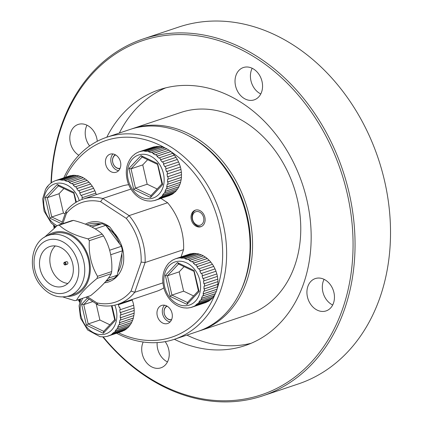 <?xml version="1.0" encoding="UTF-8"?>
<svg xmlns="http://www.w3.org/2000/svg" width="423" height="423" viewBox="0 0 423 423"><rect width="100%" height="100%" fill="white"/><g stroke="black" fill="none" stroke-linecap="round" stroke-linejoin="round"><path stroke-width="0.63" d="M52.642 181.948L55.075 180.774A25.565 20.034 71.5 0 1 55.63 180.573A25.565 20.034 71.5 0 1 56.957 180.198L59.162 179.828A25.565 20.034 71.5 0 1 61.161 179.764L60.722 180.013L63.011 180.224L63.45 179.976A25.565 20.034 71.5 0 1 65.48 180.425L65.02 180.669L67.294 181.456L67.754 181.213A25.565 20.034 71.5 0 1 69.721 182.149L69.25 182.387L71.408 183.714L71.878 183.476A25.565 20.034 71.5 0 1 73.702 184.867L73.216 185.094L75.162 186.903L75.648 186.675A25.565 20.034 71.5 0 1 77.25 188.457L76.748 188.669L78.398 190.879L78.9 190.667A25.565 20.034 71.5 0 1 80.206 192.761L79.688 192.957L80.973 195.468L81.486 195.278A25.565 20.034 71.5 0 1 82.443 197.594L81.919 197.768L82.337 199.349M54.667 181.018L55.075 180.774M49.607 184.227L51.363 182.768M72.016 175.529L70.345 175.719A25.565 20.034 -108.5 0 0 69.018 176.095L55.038 180.785M76.907 175.577L74.548 175.286A25.565 20.034 -108.5 0 0 72.55 175.349L59.162 179.828M81.19 176.809L78.868 175.947A25.565 20.034 -108.5 0 0 76.838 175.497L63.45 179.976M85.298 179.066L83.109 177.671A25.565 20.034 -108.5 0 0 81.142 176.735L67.754 181.213M89.052 182.255L87.09 180.388A25.565 20.034 -108.5 0 0 85.266 178.998L71.878 183.476M92.288 186.231L90.633 183.979A25.565 20.034 -108.5 0 0 89.036 182.197L75.648 186.675M94.868 190.821L93.589 188.283A25.565 20.034 -108.5 0 0 92.288 186.189L78.9 190.667M82.443 197.594L95.825 193.115A25.565 20.034 -108.5 0 0 94.874 190.799L81.486 195.278M96.328 194.665L95.815 193.131M118.673 304.01A25.565 20.034 71.5 0 1 118.874 304.549L118.35 304.719L119.212 307.426L119.735 307.257A25.565 20.034 71.5 0 1 120.291 309.694L119.767 309.848L120.164 312.634L120.692 312.481A25.565 20.034 71.5 0 1 120.83 314.934L120.306 315.066L120.222 317.805L120.751 317.673A25.565 20.034 71.5 0 1 120.47 320.037L119.942 320.148L119.386 322.723L119.915 322.612A25.565 20.034 71.5 0 1 119.217 324.774L118.699 324.869L117.694 327.164L118.213 327.074A25.565 20.034 71.5 0 1 117.139 328.946L116.626 329.025L115.215 330.945L115.722 330.865A25.565 20.034 71.5 0 1 115.035 331.643A25.565 20.034 71.5 0 1 114.316 332.367L127.698 327.888A25.565 20.034 -108.5 0 0 128.423 327.164A25.565 20.034 -108.5 0 0 129.11 326.387L130.517 324.378M118.874 304.549L132.262 300.071A25.565 20.034 -108.5 0 0 132.061 299.532M120.291 309.694L133.679 305.216A25.565 20.034 -108.5 0 0 133.118 302.778L132.246 300.071M120.83 314.934L134.218 310.456A25.565 20.034 -108.5 0 0 134.075 308.002L133.657 305.2M120.47 320.037L133.858 315.558A25.565 20.034 -108.5 0 0 134.139 313.194L134.197 310.419M119.217 324.774L132.605 320.296A25.565 20.034 -108.5 0 0 133.303 318.133L133.837 315.5M117.139 328.946L130.522 324.467A25.565 20.034 -108.5 0 0 131.601 322.596L132.595 320.222M172.796 260.06L175.228 258.887A25.565 20.034 71.5 0 1 175.788 258.686A25.565 20.034 71.5 0 1 177.11 258.31L179.315 257.94A25.565 20.034 71.5 0 1 181.314 257.871L180.875 258.125L183.608 258.088A25.565 20.034 71.5 0 1 185.634 258.532L185.179 258.781L187.452 259.569L187.907 259.32A25.565 20.034 71.5 0 1 189.874 260.261L189.404 260.499L191.561 261.826L192.031 261.588A25.565 20.034 71.5 0 1 193.856 262.979L193.369 263.206L195.315 265.01L195.807 264.787A25.565 20.034 71.5 0 1 197.404 266.569L196.901 266.781L198.551 268.986L199.053 268.779A25.565 20.034 71.5 0 1 200.359 270.873L199.846 271.069L201.131 273.581L201.644 273.39A25.565 20.034 71.5 0 1 202.596 275.706L202.072 275.881L202.934 278.588L203.452 278.413A25.565 20.034 71.5 0 1 204.013 280.856L203.489 281.009L203.886 283.791L204.415 283.637A25.565 20.034 71.5 0 1 204.552 286.096L204.023 286.223L203.944 288.962L204.473 288.835A25.565 20.034 71.5 0 1 204.193 291.193L203.664 291.304L203.109 293.879L203.637 293.768A25.565 20.034 71.5 0 1 202.94 295.936L202.421 296.026L201.417 298.326L201.935 298.231A25.565 20.034 71.5 0 1 200.862 300.108L200.349 300.182L198.937 302.101L199.445 302.027A25.565 20.034 71.5 0 1 198.757 302.799A25.565 20.034 71.5 0 1 198.038 303.529L211.421 299.05A25.565 20.034 -108.5 0 0 212.145 298.321A25.565 20.034 -108.5 0 0 212.832 297.549L214.239 295.534M174.821 259.13L175.228 258.887M169.76 262.339L171.521 260.88M192.169 253.641L190.498 253.832A25.565 20.034 -108.5 0 0 189.176 254.207L175.191 258.897M197.06 253.689L194.702 253.393A25.565 20.034 -108.5 0 0 192.703 253.462L179.315 257.94M201.343 254.921L199.022 254.054A25.565 20.034 -108.5 0 0 196.991 253.61L183.608 258.088M205.451 257.179L203.262 255.783A25.565 20.034 -108.5 0 0 201.295 254.842L187.907 259.32M209.205 260.362L207.244 258.501A25.565 20.034 -108.5 0 0 205.419 257.11L192.031 261.588M212.446 264.338L210.791 262.091A25.565 20.034 -108.5 0 0 209.189 260.309L195.807 264.787M215.021 268.933L213.747 266.395A25.565 20.034 -108.5 0 0 212.441 264.301L199.053 268.779M202.596 275.706L215.984 271.228A25.565 20.034 -108.5 0 0 215.027 268.906L201.644 273.39M204.013 280.856L217.401 276.378A25.565 20.034 -108.5 0 0 216.84 273.935L215.968 271.233M204.552 286.096L217.94 281.618A25.565 20.034 -108.5 0 0 217.797 279.159L217.38 276.362M204.193 291.193L217.575 286.715A25.565 20.034 -108.5 0 0 217.861 284.356L217.919 281.575M202.94 295.936L216.327 291.458A25.565 20.034 -108.5 0 0 217.02 289.29L217.559 286.657M200.862 300.108L214.244 295.629A25.565 20.034 -108.5 0 0 215.323 293.752L216.312 291.378M136.365 153.11L138.797 151.931A25.565 20.034 71.5 0 1 139.352 151.735A25.565 20.034 71.5 0 1 140.679 151.355L142.884 150.99A25.565 20.034 71.5 0 1 144.883 150.921L144.444 151.17L146.733 151.386L147.172 151.138A25.565 20.034 71.5 0 1 149.203 151.582L148.743 151.825L151.016 152.613L151.476 152.37A25.565 20.034 71.5 0 1 153.443 153.311L152.967 153.549L155.125 154.871L155.601 154.633A25.565 20.034 71.5 0 1 157.425 156.029L156.933 156.251L158.884 158.059L159.371 157.832A25.565 20.034 71.5 0 1 160.973 159.619L160.465 159.825L162.12 162.035L162.622 161.824A25.565 20.034 71.5 0 1 163.928 163.923L163.41 164.113L164.695 166.625L165.208 166.435A25.565 20.034 71.5 0 1 166.16 168.756L165.642 168.925L166.498 171.632L167.022 171.463A25.565 20.034 71.5 0 1 167.582 173.901L167.053 174.054L167.455 176.84L167.979 176.687A25.565 20.034 71.5 0 1 168.121 179.141L167.593 179.273L167.513 182.012L168.042 181.879A25.565 20.034 71.5 0 1 167.757 184.243L167.233 184.354L166.678 186.929L167.201 186.818A25.565 20.034 71.5 0 1 166.509 188.981L165.99 189.076L164.981 191.37L165.499 191.281A25.565 20.034 71.5 0 1 164.425 193.152L163.918 193.232L162.501 195.151L163.014 195.072A25.565 20.034 71.5 0 1 162.326 195.849A25.565 20.034 71.5 0 1 161.602 196.573L174.99 192.095A25.565 20.034 -108.5 0 0 175.714 191.37A25.565 20.034 -108.5 0 0 176.402 190.593L177.808 188.584M138.39 152.174L138.797 151.931M133.33 155.384L135.085 153.93M155.738 146.691L154.062 146.876A25.565 20.034 -108.5 0 0 152.74 147.257L138.76 151.947M160.624 146.739L158.271 146.443A25.565 20.034 -108.5 0 0 156.272 146.511L142.884 150.99M164.912 147.965L162.591 147.104A25.565 20.034 -108.5 0 0 160.56 146.659L147.172 151.138M169.02 150.223L166.831 148.833A25.565 20.034 -108.5 0 0 164.859 147.891L151.476 152.37M172.774 153.412L170.813 151.55A25.565 20.034 -108.5 0 0 168.989 150.154L155.601 154.633M176.01 157.388L174.355 155.141A25.565 20.034 -108.5 0 0 172.758 153.353L159.371 157.832M178.585 161.977L177.311 159.445A25.565 20.034 -108.5 0 0 176.01 157.345L162.622 161.824M167.582 173.901L180.97 169.422A25.565 20.034 -108.5 0 0 180.41 166.985L179.532 164.277A25.565 20.034 -108.5 0 0 178.596 161.956L165.208 166.435M168.121 179.141L181.509 174.662A25.565 20.034 -108.5 0 0 181.367 172.209L180.949 169.406M167.757 184.243L181.144 179.764A25.565 20.034 -108.5 0 0 181.425 177.401L181.483 174.625M166.509 188.981L179.897 184.502A25.565 20.034 -108.5 0 0 180.589 182.339L181.123 179.706M164.425 193.152L177.813 188.674A25.565 20.034 -108.5 0 0 178.887 186.802L179.881 184.428M167.127 306.173A7.101 5.568 -108.5 0 0 164.484 309.261A7.101 5.568 -108.5 0 0 165.652 316.721A7.101 5.568 -108.5 0 0 171.616 319.592M166.858 306.019A7.387 5.79 -108.5 0 0 164.436 309.065A7.387 5.79 -108.5 0 0 165.525 316.637A7.387 5.79 -108.5 0 0 171.495 319.878M115.601 154.918A7.101 5.568 -108.5 0 0 112.957 158.006A7.101 5.568 -108.5 0 0 114.125 165.467A7.101 5.568 -108.5 0 0 120.095 168.338M115.336 154.77A7.387 5.79 -108.5 0 0 112.915 157.811A7.387 5.79 -108.5 0 0 113.999 165.382A7.387 5.79 -108.5 0 0 119.968 168.624M260.785 93.954A17.047 13.356 71.5 0 1 251.368 70.213A17.047 13.356 71.5 0 1 252.193 68.283M235.976 75.363A17.047 13.356 -108.5 0 0 239.191 93.843A17.047 13.356 -108.5 0 0 254.197 99.86A17.047 13.356 -108.5 0 0 261.61 92.024A17.047 13.356 -108.5 0 0 258.39 73.549A17.047 13.356 -108.5 0 0 243.384 67.532A17.047 13.356 -108.5 0 0 235.976 75.363M89.628 145.935A17.047 13.356 71.5 0 1 86.16 127.127A17.047 13.356 71.5 0 1 86.985 125.192M97.274 141.282A17.047 13.356 -108.5 0 0 78.176 124.441A17.047 13.356 -108.5 0 0 70.763 132.277A17.047 13.356 -108.5 0 0 78.842 155.283M167.466 361.924A17.047 13.356 71.5 0 1 157.15 342.604M143.186 342.011A17.047 13.356 -108.5 0 0 142.657 343.328A17.047 13.356 -108.5 0 0 145.877 361.808A17.047 13.356 -108.5 0 0 160.883 367.825A17.047 13.356 -108.5 0 0 168.291 359.994A17.047 13.356 -108.5 0 0 165.176 341.652M332.679 305.009A17.047 13.356 71.5 0 1 323.262 281.263A17.047 13.356 71.5 0 1 324.087 279.333M307.87 286.413A17.047 13.356 -108.5 0 0 311.085 304.893A17.047 13.356 -108.5 0 0 326.096 310.91A17.047 13.356 -108.5 0 0 333.504 303.08A17.047 13.356 -108.5 0 0 330.284 284.6A17.047 13.356 -108.5 0 0 315.278 278.583A17.047 13.356 -108.5 0 0 307.87 286.413M262.678 395.87L298.152 384.005A188.198 147.49 -108.5 0 0 379.96 297.528A188.198 147.49 -108.5 0 0 344.438 93.488A188.198 147.49 -108.5 0 0 178.733 27.056L143.26 38.921A188.198 147.49 71.5 0 1 308.964 105.353A188.198 147.49 71.5 0 1 344.486 309.398A188.198 147.49 71.5 0 1 262.678 395.87A188.198 147.49 71.5 0 1 102.778 336.893M103.201 336.893A186.776 146.374 -108.5 0 0 342.582 308.98A186.776 146.374 -108.5 0 0 257.406 58.95A186.776 146.374 -108.5 0 0 61.684 126.371A186.776 146.374 -108.5 0 0 51.352 182.72M51.014 182.963A188.198 147.49 71.5 0 1 61.457 125.398A188.198 147.49 71.5 0 1 143.26 38.921M240.476 291.421A105.105 82.374 -108.5 0 0 244.69 281.263A105.105 82.374 -108.5 0 0 188.383 135.704M131.442 129.01A106.527 83.484 71.5 0 1 132.695 128.576A106.527 83.484 71.5 0 1 226.485 166.181A106.527 83.484 71.5 0 1 246.593 281.676A106.527 83.484 71.5 0 1 200.291 330.627A106.527 83.484 71.5 0 1 199.032 331.035M174.376 339.294A134.932 105.745 -108.5 0 0 244.943 345.639A134.932 105.745 -108.5 0 0 303.598 283.637A134.932 105.745 -108.5 0 0 278.128 137.343A134.932 105.745 -108.5 0 0 159.323 89.713A134.932 105.745 -108.5 0 0 106.781 137.248M186.929 335.095A134.932 105.745 -108.5 0 0 251.135 343.291M200.291 330.627L248.481 314.5A106.527 83.484 -108.5 0 0 294.789 265.554A106.527 83.484 -108.5 0 0 274.68 150.059A106.527 83.484 -108.5 0 0 180.885 112.455L132.695 128.576M203.421 221.916A7.101 5.568 -108.5 0 0 200.185 212.409A7.101 5.568 -108.5 0 0 192.74 214.974A7.101 5.568 -108.5 0 0 195.981 224.481A7.101 5.568 -108.5 0 0 203.421 221.916M201.327 226.543A8.735 6.847 71.5 0 1 193.94 223.069A8.735 6.847 71.5 0 1 192.476 213.853A8.735 6.847 71.5 0 1 195.796 210.025M217.131 288.698A103.688 81.258 -108.5 0 0 170.802 151.54L157.425 156.029M165.086 147.987A103.688 81.258 -108.5 0 0 65.491 177.279M63.81 177.84A106.527 83.484 71.5 0 1 106.755 137.253A106.527 83.484 71.5 0 1 200.55 174.858A106.527 83.484 71.5 0 1 220.658 290.352A106.527 83.484 71.5 0 1 174.35 339.304A106.527 83.484 71.5 0 1 116.584 333.245M118.588 170.67A9.518 7.455 71.5 0 1 111.312 156.769A9.518 7.455 71.5 0 1 112.999 153.961M120.275 167.862A9.518 7.455 71.5 0 1 116.14 172.235A9.518 7.455 71.5 0 1 107.759 168.877A9.518 7.455 71.5 0 1 105.962 158.562A9.518 7.455 71.5 0 1 110.102 154.189A9.518 7.455 71.5 0 1 118.477 157.546A9.518 7.455 71.5 0 1 120.275 167.862M170.109 321.924A9.518 7.455 71.5 0 1 162.834 308.023A9.518 7.455 71.5 0 1 164.521 305.216M171.801 319.116A9.518 7.455 71.5 0 1 167.661 323.489A9.518 7.455 71.5 0 1 159.286 320.132A9.518 7.455 71.5 0 1 157.488 309.816A9.518 7.455 71.5 0 1 161.623 305.443A9.518 7.455 71.5 0 1 170.004 308.801A9.518 7.455 71.5 0 1 171.801 319.116M204.647 222.715A8.735 6.847 71.5 0 1 200.851 226.728A8.735 6.847 71.5 0 1 193.163 223.645A8.735 6.847 71.5 0 1 191.513 214.175A8.735 6.847 71.5 0 1 195.31 210.162A8.735 6.847 71.5 0 1 203.003 213.245A8.735 6.847 71.5 0 1 204.647 222.715M174.35 339.304L197.779 331.463A106.527 83.484 -108.5 0 0 244.087 282.516A106.527 83.484 -108.5 0 0 223.979 167.022A106.527 83.484 -108.5 0 0 130.184 129.417L106.755 137.253M65.079 263.191A0.825 0.645 -108.5 0 0 64.153 264.174A0.825 0.645 -108.5 0 0 65.079 263.191M64.169 264.401A1.391 1.089 71.5 0 1 64.513 262.249A1.391 1.089 71.5 0 1 65.734 262.741A1.391 1.089 71.5 0 1 65.396 264.893A1.391 1.089 71.5 0 1 64.169 264.401M65.396 264.893L67.199 264.285A1.391 1.089 -108.5 0 0 67.543 262.133A1.391 1.089 -108.5 0 0 66.316 261.647L64.513 262.249M44.658 278.947A20.949 16.418 -108.5 0 0 63.064 286.297A20.949 16.418 -108.5 0 0 68.182 253.906A20.949 16.418 -108.5 0 0 49.771 246.556A20.949 16.418 -108.5 0 0 44.658 278.947M55.318 245.959A20.949 16.418 -108.5 0 0 55.001 275.489A20.949 16.418 -108.5 0 0 67.86 283.436M81.554 244.917A31.958 25.047 -108.5 0 0 53.472 233.713L48.788 235.278A31.958 25.047 71.5 0 1 76.87 246.482A31.958 25.047 71.5 0 1 69.065 295.894L73.755 294.329A31.958 25.047 -108.5 0 0 81.554 244.917M47.101 235.928A33.026 25.882 71.5 0 1 82.152 244.277A33.026 25.882 71.5 0 1 88.994 278.429A33.026 25.882 71.5 0 1 67.331 296.396M44.447 237.298L57.438 225.454A38.705 30.334 71.5 0 1 59.257 225.152C65.211 230.879 74.792 235.447 88 238.868A38.705 30.334 71.5 0 1 88.687 239.762A38.705 30.334 71.5 0 1 89.359 240.682C88.507 253.657 91.225 265.533 97.523 276.314A38.705 30.334 71.5 0 1 97.068 278.429C86.652 286.926 79.788 294.234 76.484 300.346A38.705 30.334 71.5 0 1 74.665 300.647L62.974 296.988M57.438 225.454L71.63 220.706A38.705 30.334 71.5 0 1 73.443 220.404L59.257 225.152M88 238.868L102.192 234.12C96.238 228.394 86.652 223.82 73.443 220.404M102.192 234.12A38.705 30.334 71.5 0 1 102.879 235.019A38.705 30.334 71.5 0 1 103.55 235.934L89.359 240.682M114.628 234.723A29.827 23.376 -108.5 0 0 107.59 227.801L119.598 243.854A29.827 23.376 -108.5 0 0 114.628 234.723M89.258 225.76L99.68 224.026A29.827 23.376 -108.5 0 0 97.464 223.556L99.918 223.989M106.829 226.786L115.347 234.231C121.914 242.807 124.621 252.277 123.479 262.646A31.249 24.486 71.5 0 1 104.55 282.797M117.8 272.386A29.827 23.376 -108.5 0 0 121.845 253.657L117.187 275.23L114.58 278.006L106.31 280.777M105.898 281.258A29.827 23.376 -108.5 0 0 110.805 279.27M85.398 224.164A31.249 24.486 71.5 0 1 109.943 227.119L104.222 224.624M118.868 239.45L109.943 227.119M87.371 296.703L96.825 302.852A52.552 41.184 -108.5 0 0 131.056 291.061L141.145 262.091A52.552 41.184 -108.5 0 0 126.25 218.358L100.616 201.697A52.552 41.184 -108.5 0 0 66.385 213.488L62.847 223.645M100.811 223.841L97.464 223.556A29.827 23.376 -108.5 0 0 87.016 224.803M119.598 243.854L121.422 246.297L122.459 250.813L121.845 253.657M99.68 224.026L102.117 223.619L105.761 225.359L107.59 227.801M117.187 275.23L108.336 278.191M110.747 254.731L122.459 250.813M102.117 223.619L91.918 227.035M95.233 228.88L105.761 225.359M121.422 246.297L109.684 250.226M97.523 276.314L111.714 271.566A38.705 30.334 71.5 0 1 111.254 273.686L97.068 278.429M76.484 300.346L90.675 295.598C101.086 287.106 107.944 279.804 111.254 273.686M111.714 271.566C112.566 258.59 109.848 246.715 103.55 235.934M61.557 224.074L66.057 211.14A55.392 43.41 71.5 0 1 82.818 199.18A55.392 43.41 71.5 0 1 102.778 198.493L129.115 215.614A55.392 43.41 71.5 0 1 145.094 262.524L134.731 292.288L162.866 282.871M131.056 291.061L134.731 292.288A55.392 43.41 71.5 0 1 117.969 304.248A55.392 43.41 71.5 0 1 98.009 304.935L86.033 297.152M117.969 304.248L156.457 291.373A55.392 43.41 -108.5 0 0 163.823 287.883M126.25 218.358L129.115 215.614L167.603 202.739L160.962 198.424M181.044 256.93L183.582 249.649L145.094 262.524L141.145 262.091M183.582 249.649A55.392 43.41 -108.5 0 0 167.603 202.739M130.94 189.07L102.778 198.493L100.616 201.697M128.703 184.714A55.392 43.41 -108.5 0 0 121.306 186.305L82.818 199.18M80.016 300.959A106.527 83.484 71.5 0 1 78.969 299.516M54.567 227.854A106.527 83.484 71.5 0 1 54.504 225.856M55.117 226.279A103.688 81.258 -108.5 0 0 55.143 227.363M79.566 299.315A103.688 81.258 -108.5 0 0 80.238 300.235M118.318 332.663A103.688 81.258 -108.5 0 0 215.058 294.255M96.825 302.852L98.009 304.935M66.057 211.14L66.385 213.488M53.895 225.401A186.776 146.374 -108.5 0 0 54.324 228.06M78.53 299.664A186.776 146.374 -108.5 0 0 79.751 301.937M79.661 302.308A188.198 147.49 71.5 0 1 78.292 299.743M54.102 228.246A188.198 147.49 71.5 0 1 53.605 225.173M165.684 87.868A134.932 105.745 -108.5 0 0 119.334 133.049M153.443 153.311L166.831 148.833M149.203 151.582L162.591 147.104M144.883 150.921L158.271 146.443M140.679 151.355L154.062 146.876M136.766 152.867L137.142 152.74M154.162 200.629L168.962 195.749A25.565 20.034 -108.5 0 0 169.523 195.548L156.135 200.026A25.565 20.034 71.5 0 1 155.574 200.227A25.565 20.034 71.5 0 1 154.252 200.602L151.577 201.02M158.16 199.096L171.548 194.617A25.565 20.034 -108.5 0 0 173.229 193.554L159.841 198.033A25.565 20.034 71.5 0 1 158.16 199.096L156.135 200.026M176.402 190.593L163.014 195.072M178.887 186.802L165.499 191.281M180.589 182.339L167.201 186.818M181.425 177.401L168.042 181.879M181.367 172.209L167.979 176.687M180.41 166.985L167.022 171.463M166.16 168.756L179.548 164.277M163.928 163.923L177.311 159.445M160.973 159.619L174.355 155.141M173.229 193.554L174.995 191.989M169.523 195.548L170.733 194.887M130.125 159.027L131.537 157.107M150.049 201.041L147.479 200.899C142.884 200.179 138.707 197.948 134.958 194.205C131.727 190.9 129.343 186.94 127.809 182.318C124.822 171.934 126.276 163.283 132.188 156.378L132.938 155.616M154.252 200.602L153.787 200.655M161.602 196.573L159.344 198.096L159.841 198.033M147.648 159.688L142.752 164.901L147.178 184.227L135.466 188.145L150.995 195.558M147.178 184.227L157.16 188.991M142.752 164.901L131.035 168.819L135.466 188.145L133.705 189.409L128.915 168.486L131.035 168.819L142.102 157.039M162.221 183.698L162.67 184.592L150.583 197.456L151.059 195.585M157.52 164.399L161.977 184.005M157.79 164.373L162.67 184.592M142.202 156.933L140.996 155.622L157.874 163.675M174.361 155.178L160.465 159.825M177.306 159.466L163.41 164.113M180.394 166.985L166.498 171.632M181.345 172.193L167.455 176.84M181.404 177.364L167.513 182.012M180.568 182.281L166.678 186.929M178.876 186.723L164.981 191.37M176.396 190.503L162.501 195.151M173.24 193.448L159.344 198.096M169.544 195.431L155.648 200.079M154.146 146.955L140.256 151.603M158.334 146.522L144.444 151.17M162.638 147.178L148.743 151.825M166.863 148.901L152.967 153.549M170.829 151.603L156.933 156.251M193.856 262.979L207.244 258.501M189.874 260.261L203.262 255.783M185.634 258.532L199.022 254.054M181.314 257.871L194.702 253.393M177.11 258.31L190.498 253.832M173.203 259.817L173.578 259.69M190.593 307.584L205.398 302.699A25.565 20.034 -108.5 0 0 205.953 302.503L192.565 306.982A25.565 20.034 71.5 0 1 192.01 307.177A25.565 20.034 71.5 0 1 190.683 307.558L188.013 307.976M194.596 306.046L207.979 301.567A25.565 20.034 -108.5 0 0 209.665 300.504L196.277 304.983A25.565 20.034 71.5 0 1 194.596 306.046L192.565 306.982M212.832 297.549L199.445 302.027M215.323 293.752L201.935 298.231M217.02 289.29L203.637 293.768M217.861 284.356L204.473 288.835M217.797 279.159L204.415 283.637M216.84 273.935L203.452 278.413M200.359 270.873L213.747 266.395M197.404 266.569L210.791 262.091M209.665 300.504L211.431 298.945M205.953 302.503L207.17 301.842M166.556 265.982L167.973 264.063M186.48 307.992L183.915 307.854C179.315 307.13 175.143 304.898 171.389 301.16C168.158 297.855 165.774 293.89 164.246 289.269C161.253 278.884 162.712 270.239 168.618 263.328L169.374 262.567M190.683 307.558L190.218 307.606M198.038 303.529L197.536 303.592L195.78 305.046L196.277 304.983M184.079 266.638L179.183 271.857L183.614 291.183L171.897 295.101L187.431 302.508M183.614 291.183L193.597 295.941M179.183 271.857L167.471 275.775L171.897 295.101L170.141 296.359L165.345 275.442L167.471 275.775L178.532 263.994M198.651 290.654L199.101 291.547L187.019 304.412L187.489 302.54M193.956 271.349L198.408 290.955M194.226 271.328L199.101 291.547M178.633 263.889L177.433 262.572L194.31 270.625M210.791 262.133L196.901 266.781M213.737 266.421L199.846 271.069M216.825 273.94L202.934 278.588M217.776 279.143L203.886 283.791M217.84 284.314L203.944 288.962M217.004 289.232L203.109 293.879M215.307 293.678L201.417 298.326M212.827 297.454L198.937 302.101M209.671 300.399L195.78 305.046M205.975 302.387L192.084 307.035M190.583 253.911L176.687 258.559M194.77 253.477L180.875 258.125M199.069 254.133L185.179 258.781M203.294 255.852L189.404 260.499M207.259 258.559L193.369 263.206M106.871 336.422L121.676 331.542A25.565 20.034 -108.5 0 0 122.231 331.341L108.843 335.82A25.565 20.034 71.5 0 1 108.288 336.021A25.565 20.034 71.5 0 1 106.966 336.401L104.291 336.814M110.874 334.889L124.262 330.411A25.565 20.034 -108.5 0 0 125.943 329.348L112.555 333.826A25.565 20.034 71.5 0 1 110.874 334.889L108.843 335.82M129.11 326.387L115.722 330.865M131.601 322.596L118.213 327.074M133.303 318.133L119.915 322.612M134.139 313.194L120.751 317.673M120.164 312.634L134.054 307.986L120.692 312.481M119.212 307.426L119.735 307.257M125.943 329.348L127.709 327.783M122.231 331.341L123.447 330.68M102.757 336.835L100.018 336.666L87.672 329.998L80.523 318.112L79.09 305.882L80.698 298.939M106.966 336.401L106.496 336.449M114.316 332.367L113.813 332.43L112.058 333.89L112.555 333.826M96.158 303.73L99.891 320.021L88.174 323.939L103.709 331.352M99.891 320.021L109.874 324.785M92.838 301.573L83.749 304.613L88.174 323.939L86.419 325.202L81.628 304.28L83.749 304.613L88.967 299.056M114.929 319.492L115.379 320.385L103.297 333.255L103.767 331.378M134.117 313.157L120.222 317.805M133.282 318.075L119.386 322.723M131.585 322.516L117.694 327.164M129.105 326.297L115.215 330.945M125.948 329.242L112.058 333.89M122.252 331.23L108.362 335.878M73.702 184.867L87.09 180.388M69.721 182.149L83.109 177.671M65.48 180.425L78.868 175.947M61.161 179.764L74.548 175.286M56.957 180.198L70.345 175.719M53.049 181.705L53.425 181.583M80.206 192.761L93.589 188.283M77.25 188.457L90.633 183.979M46.403 187.87L47.815 185.951M63.926 188.531L59.03 193.745L63.455 213.07L51.743 216.988L62.276 222.012M63.455 213.07L65.11 213.858M59.03 193.745L47.318 197.663L51.743 216.988L49.988 218.247L45.192 197.33L47.318 197.663L58.379 185.882M73.798 193.237L75.865 202.416M74.073 193.216L76.357 202.125M58.48 185.776L57.279 184.46L74.152 192.513M90.638 184.021L76.748 188.669M93.583 188.309L79.688 192.957M70.424 175.799L56.534 180.447M74.612 175.365L60.722 180.013M78.916 176.021L65.02 180.669M83.141 177.739L69.25 182.387M87.106 180.447L73.216 185.094M79.238 200.608A22.726 17.808 -108.5 0 0 48.862 187.722A22.726 17.808 -108.5 0 0 57.11 225.723M82.723 298.263A22.726 17.808 -108.5 0 0 87.355 327.867A22.726 17.808 -108.5 0 0 111.714 329.993A22.726 17.808 -108.5 0 0 114.823 305.131M195.437 301.155A22.726 17.808 -108.5 0 0 194.982 269.906A22.726 17.808 -108.5 0 0 169.015 265.834A22.726 17.808 -108.5 0 0 169.464 297.078A22.726 17.808 -108.5 0 0 195.437 301.155M159 194.199A22.726 17.808 -108.5 0 0 158.551 162.955A22.726 17.808 -108.5 0 0 132.584 158.879A22.726 17.808 -108.5 0 0 133.034 190.123A22.726 17.808 -108.5 0 0 159 194.199M71.968 249.871A27.696 21.705 -108.5 0 0 40.322 244.906A27.696 21.705 -108.5 0 0 40.867 282.982A27.696 21.705 -108.5 0 0 72.518 287.947A27.696 21.705 -108.5 0 0 71.968 249.871M128.915 168.486L140.996 155.622M150.583 197.456L133.705 189.409M165.345 275.442L177.433 262.572M187.019 304.412L170.141 296.359M81.628 304.28L87.455 298.072M112.005 305.66L115.379 320.385M103.297 333.255L86.419 325.202M45.192 197.33L57.279 184.46M61.647 223.809L49.988 218.247M52.87 181.784L51.083 182.91M49.216 184.46L45.578 189.187L42.66 198.926L44.087 211.156L51.236 223.048L55.857 226.765M173.023 259.896L171.236 261.023M136.592 152.946L134.805 154.072M48.788 235.278C31.508 240.158 26.734 268.214 39.968 284.695C48.396 295.132 58.099 298.865 69.065 295.894M149.689 201.094L151.804 201.025M150.826 195.738L161.951 183.894M157.483 164.378L141.805 156.901M186.12 308.05L188.235 307.976M187.257 302.694L198.387 290.844M193.914 271.333L178.236 263.852M102.398 336.888L104.513 336.819M103.54 331.532L114.665 319.688M114.691 319.799L111.466 305.734M73.761 193.221L58.083 185.739"/></g></svg>
